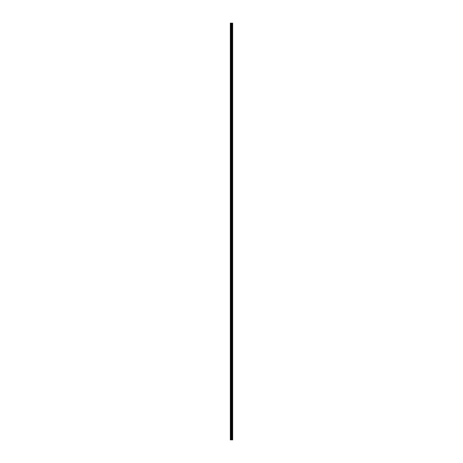 <?xml version="1.0" encoding="UTF-8"?>
<svg xmlns="http://www.w3.org/2000/svg" width="463" height="463" viewBox="0 0 463 463"><rect width="100%" height="100%" fill="white"/><g stroke="black" fill="none" stroke-linecap="round" stroke-linejoin="round"><path stroke-width="0.35" stroke-dasharray="2.31 1.74" d="M230.331 24.383L230.331 24.817L230.331 24.383M231.564 24.383L231.564 23.706L231.564 24.383M232.669 24.383L232.669 23.706L232.669 24.383M230.331 34.245L230.331 34.679L230.331 34.245M231.564 34.245L231.564 34.922L231.564 34.245M232.669 34.245L232.669 34.922L232.669 34.245M230.331 44.107L230.331 44.541L230.331 44.107M231.564 44.107L231.564 44.784L231.564 44.107M232.669 44.107L232.669 44.784L232.669 44.107M230.331 53.968L230.331 54.402L230.331 53.968M231.564 53.968L231.564 54.651L231.564 53.968M232.669 53.968L232.669 54.651L232.669 53.968M230.331 63.836L230.331 63.402L230.331 63.836M231.564 63.836L231.564 63.153L231.564 63.836M232.669 63.836L232.669 63.153L232.669 63.836M230.331 73.698L230.331 73.264L230.331 73.698M231.564 73.698L231.564 73.021L231.564 73.698M232.669 73.698L232.669 73.021L232.669 73.698M230.331 83.56L230.331 83.126L230.331 83.56M231.564 83.56L231.564 84.237L231.564 83.56M232.669 83.56L232.669 84.237L232.669 83.56M230.331 93.422L230.331 93.856L230.331 93.422M231.564 93.422L231.564 94.099L231.564 93.422M232.669 93.422L232.669 94.099L232.669 93.422M230.331 103.284L230.331 103.718L230.331 103.284M231.564 103.284L231.564 102.607L231.564 103.284M232.669 103.284L232.669 102.607L232.669 103.284M230.331 113.146L230.331 113.58L230.331 113.146M231.564 113.146L231.564 113.823L231.564 113.146M232.669 113.146L232.669 113.823L232.669 113.146M230.331 123.008L230.331 123.442L230.331 123.008M231.564 123.008L231.564 123.69L231.564 123.008M232.669 123.008L232.669 123.69L232.669 123.008M230.331 132.875L230.331 132.441L230.331 132.875M231.564 132.875L231.564 132.192L231.564 132.875M232.669 132.875L232.669 132.192L232.669 132.875M230.331 142.737L230.331 142.303L230.331 142.737M231.564 142.737L231.564 143.414L231.564 142.737M232.669 142.737L232.669 143.414L232.669 142.737M230.331 152.599L230.331 152.165L230.331 152.599M231.564 152.599L231.564 151.922L231.564 152.599M232.669 152.599L232.669 151.922L232.669 152.599M230.331 162.461L230.331 162.895L230.331 162.461M231.564 162.461L231.564 163.138L231.564 162.461M232.669 162.461L232.669 163.138L232.669 162.461M230.331 172.323L230.331 172.757L230.331 172.323M231.564 172.323L231.564 173L231.564 172.323M232.669 172.323L232.669 173L232.669 172.323M230.331 182.185L230.331 182.619L230.331 182.185M231.564 182.185L231.564 181.508L231.564 182.185M232.669 182.185L232.669 181.508L232.669 182.185M230.331 192.047L230.331 192.481L230.331 192.047M231.564 192.047L231.564 192.73L231.564 192.047M232.669 192.047L232.669 192.73L232.669 192.047M230.331 201.914L230.331 201.48L230.331 201.914M231.564 201.914L231.564 201.231L231.564 201.914M232.669 201.914L232.669 201.231L232.669 201.914M230.331 211.776L230.331 211.342L230.331 211.776M231.564 211.776L231.564 211.099L231.564 211.776M232.669 211.776L232.669 211.099L232.669 211.776M230.331 221.638L230.331 221.204L230.331 221.638M231.564 221.638L231.564 222.315L231.564 221.638M232.669 221.638L232.669 222.315L232.669 221.638M230.331 231.5L230.331 231.934L230.331 231.5M231.564 231.5L231.564 232.177L231.564 231.5M232.669 231.5L232.669 232.177L232.669 231.5M230.331 241.362L230.331 241.796L230.331 241.362M231.564 241.362L231.564 240.685L231.564 241.362M232.669 241.362L232.669 240.685L232.669 241.362M230.331 251.224L230.331 251.658L230.331 251.224M231.564 251.224L231.564 251.901L231.564 251.224M232.669 251.224L232.669 251.901L232.669 251.224M230.331 261.086L230.331 261.52L230.331 261.086M231.564 261.086L231.564 261.769L231.564 261.086M232.669 261.086L232.669 261.769L232.669 261.086M230.331 270.953L230.331 270.519L230.331 270.953M231.564 270.953L231.564 270.27L231.564 270.953M232.669 270.953L232.669 270.27L232.669 270.953M230.331 280.815L230.331 280.381L230.331 280.815M231.564 280.815L231.564 281.492L231.564 280.815M232.669 280.815L232.669 281.492L232.669 280.815M230.331 290.677L230.331 290.243L230.331 290.677M231.564 290.677L231.564 291.354L231.564 290.677M232.669 290.677L232.669 291.354L232.669 290.677M230.331 300.539L230.331 300.973L230.331 300.539M231.564 300.539L231.564 301.216L231.564 300.539M232.669 300.539L232.669 301.216L232.669 300.539M230.331 310.401L230.331 310.835L230.331 310.401M231.564 310.401L231.564 309.724L231.564 310.401M232.669 310.401L232.669 309.724L232.669 310.401M230.331 320.263L230.331 320.697L230.331 320.263M231.564 320.263L231.564 320.94L231.564 320.263M232.669 320.263L232.669 320.94L232.669 320.263M230.331 330.125L230.331 330.559L230.331 330.125M231.564 330.125L231.564 330.808L231.564 330.125M232.669 330.125L232.669 330.808L232.669 330.125M230.331 339.992L230.331 339.558L230.331 339.992M231.564 339.992L231.564 339.31L231.564 339.992M232.669 339.992L232.669 339.31L232.669 339.992M230.331 349.854L230.331 349.42L230.331 349.854M231.564 349.854L231.564 350.532L231.564 349.854M232.669 349.854L232.669 350.532L232.669 349.854M230.331 359.716L230.331 359.282L230.331 359.716M231.564 359.716L231.564 360.393L231.564 359.716M232.669 359.716L232.669 360.393L232.669 359.716M230.331 369.578L230.331 370.012L230.331 369.578M231.564 369.578L231.564 368.901L231.564 369.578M232.669 369.578L232.669 368.901L232.669 369.578M230.331 379.44L230.331 379.874L230.331 379.44M231.564 379.44L231.564 380.117L231.564 379.44M232.669 379.44L232.669 380.117L232.669 379.44M230.331 389.302L230.331 389.736L230.331 389.302M231.564 389.302L231.564 389.979L231.564 389.302M232.669 389.302L232.669 389.979L232.669 389.302M230.331 399.164L230.331 399.598L230.331 399.164M231.564 399.164L231.564 399.847L231.564 399.164M232.669 399.164L232.669 399.847L232.669 399.164M230.331 409.032L230.331 408.597L230.331 409.032M231.564 409.032L231.564 408.349L231.564 409.032M232.669 409.032L232.669 408.349L232.669 409.032M230.331 418.893L230.331 418.459L230.331 418.893M231.564 418.893L231.564 419.571L231.564 418.893M232.669 418.893L232.669 419.571L232.669 418.893M230.331 428.755L230.331 428.321L230.331 428.755M231.564 428.755L231.564 428.078L231.564 428.755M232.669 428.755L232.669 428.078L232.669 428.755M230.331 438.617L230.331 439.051L230.331 438.617M231.564 438.617L231.564 439.294L231.564 438.617M232.669 438.617L232.669 439.294L232.669 438.617M232.559 438.617L232.559 439.294L232.559 438.617M232.559 428.755L232.559 428.078L232.559 428.755M232.559 418.893L232.559 419.571L232.559 418.893M232.559 409.032L232.559 408.349L232.559 409.032M232.559 399.164L232.559 399.847L232.559 399.164M232.559 389.302L232.559 389.979L232.559 389.302M232.559 379.44L232.559 380.117L232.559 379.44M232.559 369.578L232.559 368.901L232.559 369.578M232.559 359.716L232.559 360.393L232.559 359.716M232.559 349.854L232.559 350.532L232.559 349.854M232.559 339.992L232.559 339.31L232.559 339.992M232.559 330.125L232.559 330.808L232.559 330.125M232.559 320.263L232.559 320.94L232.559 320.263M232.559 310.401L232.559 309.724L232.559 310.401M232.559 300.539L232.559 301.216L232.559 300.539M232.559 290.677L232.559 291.354L232.559 290.677M232.559 280.815L232.559 281.492L232.559 280.815M232.559 270.953L232.559 270.27L232.559 270.953M232.559 261.086L232.559 261.769L232.559 261.086M232.559 251.224L232.559 251.901L232.559 251.224M232.559 241.362L232.559 240.685L232.559 241.362M232.559 231.5L232.559 232.177L232.559 231.5M232.559 221.638L232.559 222.315L232.559 221.638M232.559 211.776L232.559 211.099L232.559 211.776M232.559 201.914L232.559 201.231L232.559 201.914M232.559 192.047L232.559 192.73L232.559 192.047M232.559 182.185L232.559 181.508L232.559 182.185M232.559 172.323L232.559 173L232.559 172.323M232.559 162.461L232.559 163.138L232.559 162.461M232.559 152.599L232.559 151.922L232.559 152.599M232.559 142.737L232.559 143.414L232.559 142.737M232.559 132.875L232.559 132.192L232.559 132.875M232.559 123.008L232.559 123.69L232.559 123.008M232.559 113.146L232.559 113.823L232.559 113.146M232.559 103.284L232.559 102.607L232.559 103.284M232.559 93.422L232.559 94.099L232.559 93.422M232.559 83.56L232.559 84.237L232.559 83.56M232.559 73.698L232.559 73.021L232.559 73.698M232.559 63.836L232.559 63.153L232.559 63.836M232.559 53.968L232.559 54.651L232.559 53.968M232.559 44.107L232.559 44.784L232.559 44.107M232.559 34.245L232.559 34.922L232.559 34.245M232.559 24.383L232.559 23.706L232.559 24.383M231.697 439.85L231.269 439.85L231.697 439.85M231.269 439.85L231.679 439.85L231.269 439.85M232.594 439.85L230.331 439.85L230.331 23.15L232.669 23.15L232.669 439.85L232.594 23.15M231.269 23.15L231.668 23.15L231.269 23.15M230.331 23.15L230.331 439.85L230.331 23.15M230.418 439.85L230.429 23.15M231.512 439.85L231.512 23.15M231.737 439.85L231.737 23.15M230.62 439.85L230.62 23.15M230.753 439.85L230.753 23.15M231.078 439.85L231.078 23.15M231.211 439.85L231.211 23.15M231.639 439.85L231.639 23.15M231.755 439.85L231.755 23.15M231.998 439.85L231.998 23.15M232.032 439.85L232.032 23.15M232.322 439.85L232.322 23.15M232.357 439.85L232.357 23.15M232.617 439.85L232.617 23.15M230.331 24.817L231.564 24.817L230.331 24.817M230.331 34.679L231.564 34.679L230.331 34.679M230.331 44.541L231.564 44.541L230.331 44.541M230.331 54.402L231.564 54.402L230.331 54.402M230.331 64.264L231.564 64.264L230.331 64.264M230.331 74.126L231.564 74.126L230.331 74.126M230.331 83.988L231.564 83.988L230.331 83.988M230.331 93.856L231.564 93.856L230.331 93.856M230.331 103.718L231.564 103.718L230.331 103.718M230.331 113.58L231.564 113.58L230.331 113.58M230.331 123.442L231.564 123.442L230.331 123.442M230.331 133.303L231.564 133.303L230.331 133.303M230.331 143.165L231.564 143.165L230.331 143.165M230.331 153.027L231.564 153.027L230.331 153.027M230.331 162.895L231.564 162.895L230.331 162.895M230.331 172.757L231.564 172.757L230.331 172.757M230.331 182.619L231.564 182.619L230.331 182.619M230.331 192.481L231.564 192.481L230.331 192.481M230.331 202.343L231.564 202.343L230.331 202.343M230.331 212.204L231.564 212.204L230.331 212.204M230.331 222.066L231.564 222.066L230.331 222.066M230.331 231.934L231.564 231.934L230.331 231.934M230.331 241.796L231.564 241.796L230.331 241.796M230.331 251.658L231.564 251.658L230.331 251.658M230.331 261.52L231.564 261.52L230.331 261.52M230.331 271.382L231.564 271.382L230.331 271.382M230.331 281.244L231.564 281.244L230.331 281.244M230.331 291.105L231.564 291.105L230.331 291.105M230.331 300.973L231.564 300.973L230.331 300.973M230.331 310.835L231.564 310.835L230.331 310.835M230.331 320.697L231.564 320.697L230.331 320.697M230.331 330.559L231.564 330.559L230.331 330.559M230.331 340.421L231.564 340.421L230.331 340.421M230.331 350.283L231.564 350.283L230.331 350.283M230.331 360.145L231.564 360.145L230.331 360.145M230.331 370.012L231.564 370.012L230.331 370.012M230.331 379.874L231.564 379.874L230.331 379.874M230.331 389.736L231.564 389.736L230.331 389.736M230.331 399.598L231.564 399.598L230.331 399.598M230.331 409.46L231.564 409.46L230.331 409.46M230.331 419.322L231.564 419.322L230.331 419.322M230.331 429.184L231.564 429.184L230.331 429.184M230.331 439.051L231.564 439.051L230.331 439.051M231.564 439.294L232.559 439.294L231.564 439.294M231.564 429.433L232.559 429.433L231.564 429.433M231.564 419.571L232.559 419.571L231.564 419.571M231.564 409.709L232.559 409.709L231.564 409.709M231.564 399.847L232.559 399.847L231.564 399.847M231.564 389.979L232.559 389.979L231.564 389.979M231.564 380.117L232.559 380.117L231.564 380.117M231.564 370.255L232.559 370.255L231.564 370.255M231.564 360.393L232.559 360.393L231.564 360.393M231.564 350.532L232.559 350.532L231.564 350.532M231.564 340.67L232.559 340.67L231.564 340.67M231.564 330.808L232.559 330.808L231.564 330.808M231.564 320.94L232.559 320.94L231.564 320.94M231.564 311.078L232.559 311.078L231.564 311.078M231.564 301.216L232.559 301.216L231.564 301.216M231.564 291.354L232.559 291.354L231.564 291.354M231.564 281.492L232.559 281.492L231.564 281.492M231.564 271.631L232.559 271.631L231.564 271.631M231.564 261.769L232.559 261.769L231.564 261.769M231.564 251.901L232.559 251.901L231.564 251.901M231.564 242.039L232.559 242.039L231.564 242.039M231.564 232.177L232.559 232.177L231.564 232.177M231.564 222.315L232.559 222.315L231.564 222.315M231.564 212.453L232.559 212.453L231.564 212.453M231.564 202.591L232.559 202.591L231.564 202.591M231.564 192.73L232.559 192.73L231.564 192.73M231.564 182.862L232.559 182.862L231.564 182.862M231.564 173L232.559 173L231.564 173M231.564 163.138L232.559 163.138L231.564 163.138M231.564 153.276L232.559 153.276L231.564 153.276M231.564 143.414L232.559 143.414L231.564 143.414M231.564 133.552L232.559 133.552L231.564 133.552M231.564 123.69L232.559 123.69L231.564 123.69M231.564 113.823L232.559 113.823L231.564 113.823M231.564 103.961L232.559 103.961L231.564 103.961M231.564 94.099L232.559 94.099L231.564 94.099M231.564 84.237L232.559 84.237L231.564 84.237M231.564 74.375L232.559 74.375L231.564 74.375M231.564 64.513L232.559 64.513L231.564 64.513M231.564 54.651L232.559 54.651L231.564 54.651M231.564 44.784L232.559 44.784L231.564 44.784M231.564 34.922L232.559 34.922L231.564 34.922M231.564 25.06L232.559 25.06L231.564 25.06M231.564 23.706L232.559 23.706L231.564 23.706M231.564 33.568L232.559 33.568L231.564 33.568M231.564 43.429L232.559 43.429L231.564 43.429M231.564 53.291L232.559 53.291L231.564 53.291M231.564 63.153L232.559 63.153L231.564 63.153M231.564 73.021L232.559 73.021L231.564 73.021M231.564 82.883L232.559 82.883L231.564 82.883M231.564 92.745L232.559 92.745L231.564 92.745M231.564 102.607L232.559 102.607L231.564 102.607M231.564 112.468L232.559 112.468L231.564 112.468M231.564 122.33L232.559 122.33L231.564 122.33M231.564 132.192L232.559 132.192L231.564 132.192M231.564 142.06L232.559 142.06L231.564 142.06M231.564 151.922L232.559 151.922L231.564 151.922M231.564 161.784L232.559 161.784L231.564 161.784M231.564 171.646L232.559 171.646L231.564 171.646M231.564 181.508L232.559 181.508L231.564 181.508M231.564 191.369L232.559 191.369L231.564 191.369M231.564 201.231L232.559 201.231L231.564 201.231M231.564 211.099L232.559 211.099L231.564 211.099M231.564 220.961L232.559 220.961L231.564 220.961M231.564 230.823L232.559 230.823L231.564 230.823M231.564 240.685L232.559 240.685L231.564 240.685M231.564 250.547L232.559 250.547L231.564 250.547M231.564 260.409L232.559 260.409L231.564 260.409M231.564 270.27L232.559 270.27L231.564 270.27M231.564 280.138L232.559 280.138L231.564 280.138M231.564 290L232.559 290L231.564 290M231.564 299.862L232.559 299.862L231.564 299.862M231.564 309.724L232.559 309.724L231.564 309.724M231.564 319.586L232.559 319.586L231.564 319.586M231.564 329.448L232.559 329.448L231.564 329.448M231.564 339.31L232.559 339.31L231.564 339.31M231.564 349.177L232.559 349.177L231.564 349.177M231.564 359.039L232.559 359.039L231.564 359.039M231.564 368.901L232.559 368.901L231.564 368.901M231.564 378.763L232.559 378.763L231.564 378.763M231.564 388.625L232.559 388.625L231.564 388.625M231.564 398.487L232.559 398.487L231.564 398.487M231.564 408.349L232.559 408.349L231.564 408.349M231.564 418.216L232.559 418.216L231.564 418.216M231.564 428.078L232.559 428.078L231.564 428.078M231.564 437.94L232.559 437.94L231.564 437.94M230.331 438.183L231.564 438.183L230.331 438.183M230.331 428.321L231.564 428.321L230.331 428.321M230.331 418.459L231.564 418.459L230.331 418.459M230.331 408.597L231.564 408.597L230.331 408.597M230.331 398.736L231.564 398.736L230.331 398.736M230.331 388.874L231.564 388.874L230.331 388.874M230.331 379.012L231.564 379.012L230.331 379.012M230.331 369.144L231.564 369.144L230.331 369.144M230.331 359.282L231.564 359.282L230.331 359.282M230.331 349.42L231.564 349.42L230.331 349.42M230.331 339.558L231.564 339.558L230.331 339.558M230.331 329.697L231.564 329.697L230.331 329.697M230.331 319.835L231.564 319.835L230.331 319.835M230.331 309.973L231.564 309.973L230.331 309.973M230.331 300.105L231.564 300.105L230.331 300.105M230.331 290.243L231.564 290.243L230.331 290.243M230.331 280.381L231.564 280.381L230.331 280.381M230.331 270.519L231.564 270.519L230.331 270.519M230.331 260.657L231.564 260.657L230.331 260.657M230.331 250.796L231.564 250.796L230.331 250.796M230.331 240.934L231.564 240.934L230.331 240.934M230.331 231.066L231.564 231.066L230.331 231.066M230.331 221.204L231.564 221.204L230.331 221.204M230.331 211.342L231.564 211.342L230.331 211.342M230.331 201.48L231.564 201.48L230.331 201.48M230.331 191.618L231.564 191.618L230.331 191.618M230.331 181.756L231.564 181.756L230.331 181.756M230.331 171.895L231.564 171.895L230.331 171.895M230.331 162.027L231.564 162.027L230.331 162.027M230.331 152.165L231.564 152.165L230.331 152.165M230.331 142.303L231.564 142.303L230.331 142.303M230.331 132.441L231.564 132.441L230.331 132.441M230.331 122.579L231.564 122.579L230.331 122.579M230.331 112.717L231.564 112.717L230.331 112.717M230.331 102.855L231.564 102.855L230.331 102.855M230.331 92.988L231.564 92.988L230.331 92.988M230.331 83.126L231.564 83.126L230.331 83.126M230.331 73.264L231.564 73.264L230.331 73.264M230.331 63.402L231.564 63.402L230.331 63.402M230.331 53.54L231.564 53.54L230.331 53.54M230.331 43.678L231.564 43.678L230.331 43.678M230.331 33.816L231.564 33.816L230.331 33.816M230.331 23.949L231.564 23.949L230.331 23.949"/><path stroke-width="0.69" d="M231.078 439.85L232.669 439.85L232.669 23.15L230.331 23.15L230.331 439.85L231.078 439.85L231.078 23.15M232.594 439.85L232.594 23.15M231.737 439.85L231.737 23.15M231.512 439.85L231.512 23.15M230.429 439.85L230.429 23.15M232.617 439.85L232.617 23.15M232.357 439.85L232.357 23.15M232.322 439.85L232.322 23.15M232.032 439.85L232.032 23.15M231.998 439.85L231.998 23.15M231.755 439.85L231.755 23.15M231.639 439.85L231.639 23.15M231.211 439.85L231.211 23.15M230.753 439.85L230.753 23.15M230.62 439.85L230.62 23.15"/></g></svg>
